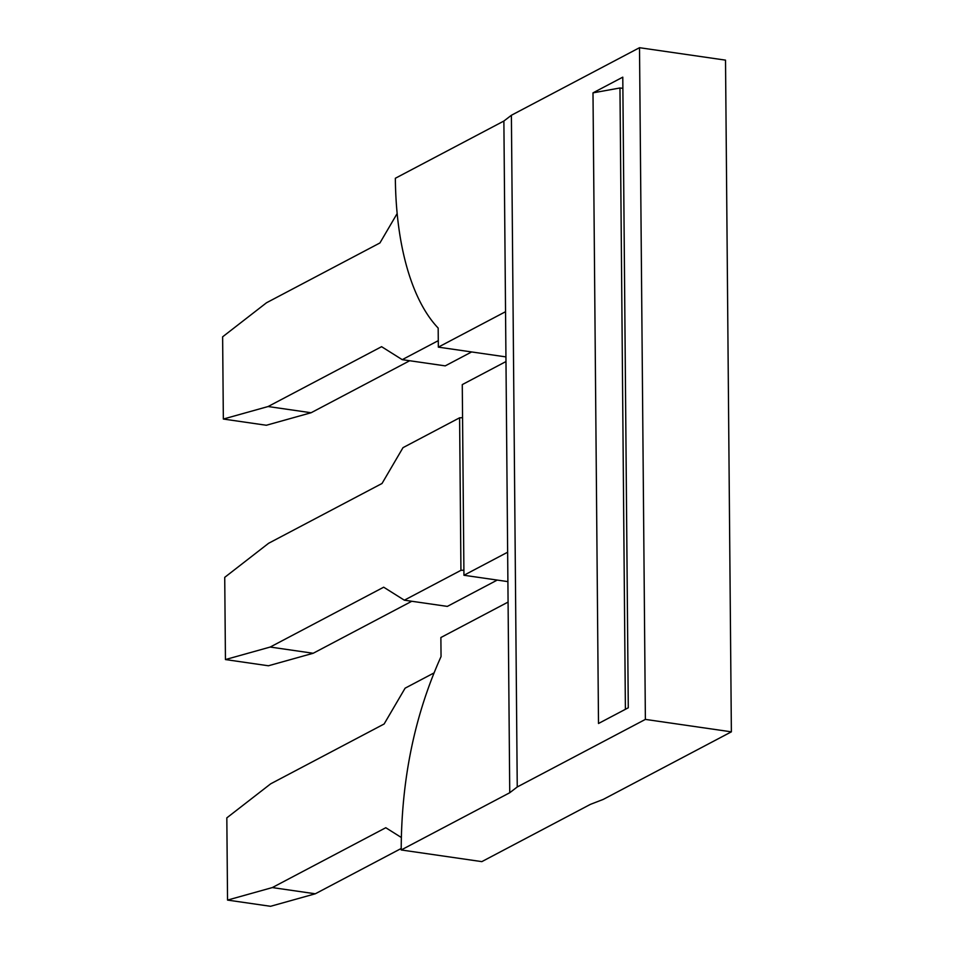 <?xml version="1.0" encoding="UTF-8"?>
<svg xmlns="http://www.w3.org/2000/svg" width="954" height="954" viewBox="0 0 954 954"><rect width="100%" height="100%" fill="white"/><g stroke="black" fill="none" stroke-linecap="round" stroke-linejoin="round"><path stroke-width="1.43" d="M628.281 707.785L598.504 723.49L592.994 92.86L622.783 77.155L628.281 707.785M625.395 709.311L619.969 87.983L622.879 88.317M619.969 87.983L592.994 92.86M511.392 115.267L517.247 786.967L645.381 719.399L639.514 47.7L511.392 115.267L503.879 121.039L509.746 792.738L517.247 786.967M645.381 719.399L731.372 731.837L603.25 799.404L590.359 804.389L481.83 861.629L401.205 849.966L509.746 792.738M639.514 47.7L725.517 60.138L731.372 731.837M505.942 356.903L438.339 347.137L438.172 328.069A227.744 104.618 98.2 0 1 395.35 178.267L503.879 121.039M438.339 347.137L505.548 311.696M505.978 361.554L462.273 384.605L463.942 575.262L507.647 552.211M401.205 849.966C401.36 779.668 414.632 715.202 441.046 656.579L440.879 637.522L508.077 602.081M463.942 575.262L507.898 581.618M433.903 672.987L405.104 688.18L384.128 723.991L270.709 783.806L226.825 817.864L227.541 900.087L272.295 887.578L385.786 827.726L401.276 837.457M227.541 900.087L270.542 906.3L315.297 893.791L401.193 848.488M471.646 351.943L445.232 365.871L402.23 359.658L381.588 346.684L268.098 406.535L223.343 419.044L222.628 336.822L266.512 302.764L379.93 242.948L397.15 213.541M409.707 360.743L311.099 412.748L266.345 425.257L223.343 419.044M438.28 340.65L402.23 359.658M462.559 417.673L459.601 417.804L460.937 570.337L404.341 600.185L447.331 606.398L497.237 580.08M460.937 570.337L463.894 570.194M459.601 417.804L403.005 447.653L382.029 483.475L268.611 543.279L224.727 577.349L225.442 659.56L270.197 647.05L383.687 587.199L404.341 600.185M315.297 893.791L272.295 887.578M311.099 412.748L268.098 406.535M411.806 601.258L313.198 653.263L268.444 665.773L225.442 659.56M313.198 653.263L270.197 647.05"/></g></svg>
